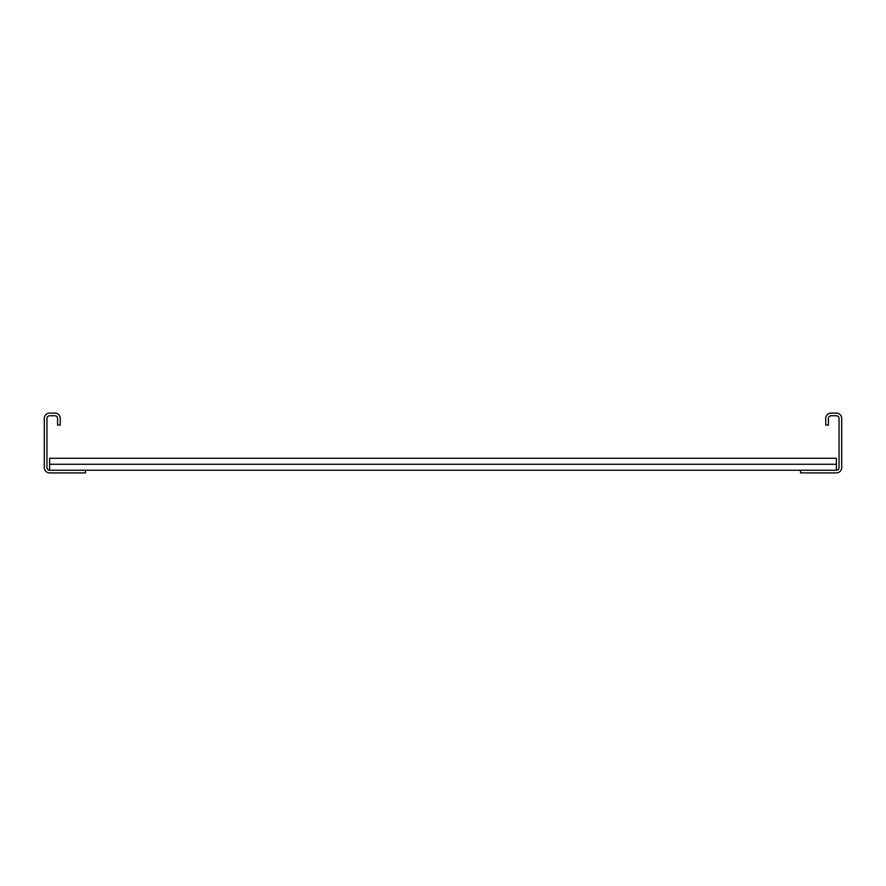 <?xml version="1.0" encoding="UTF-8"?>
<svg xmlns="http://www.w3.org/2000/svg" width="886" height="886" viewBox="0 0 886 886"><rect width="100%" height="100%" fill="white"/><g stroke="black" fill="none" stroke-linecap="round" stroke-linejoin="round"><path stroke-width="1.33" d="M825.752 425.058L825.752 418.413A5.316 5.316 0 0 1 831.068 413.097L836.384 413.097A5.316 5.316 0 0 1 841.7 418.413L841.7 467.586A5.316 5.316 0 0 1 836.384 472.902L800.501 472.902L800.501 470.245L836.384 470.245A2.658 2.658 0 0 0 839.042 467.586L839.042 418.413A2.658 2.658 0 0 0 836.384 415.755L831.068 415.755A2.658 2.658 0 0 0 828.41 418.413L828.41 425.058L825.752 425.058M85.499 470.245L49.616 470.245A2.658 2.658 0 0 1 46.958 467.586L46.958 418.413A2.658 2.658 0 0 1 49.616 415.755L54.932 415.755A2.658 2.658 0 0 1 57.59 418.413L57.59 425.058L60.248 425.058L60.248 418.413A5.316 5.316 0 0 0 54.932 413.097L49.616 413.097A5.316 5.316 0 0 0 44.3 418.413L44.3 467.586A5.316 5.316 0 0 0 49.616 472.902L85.499 472.902L85.499 470.245L800.501 470.245M49.616 470.245L49.616 458.284L836.384 458.284L836.384 470.245M49.616 464.264L836.384 464.264"/></g></svg>
